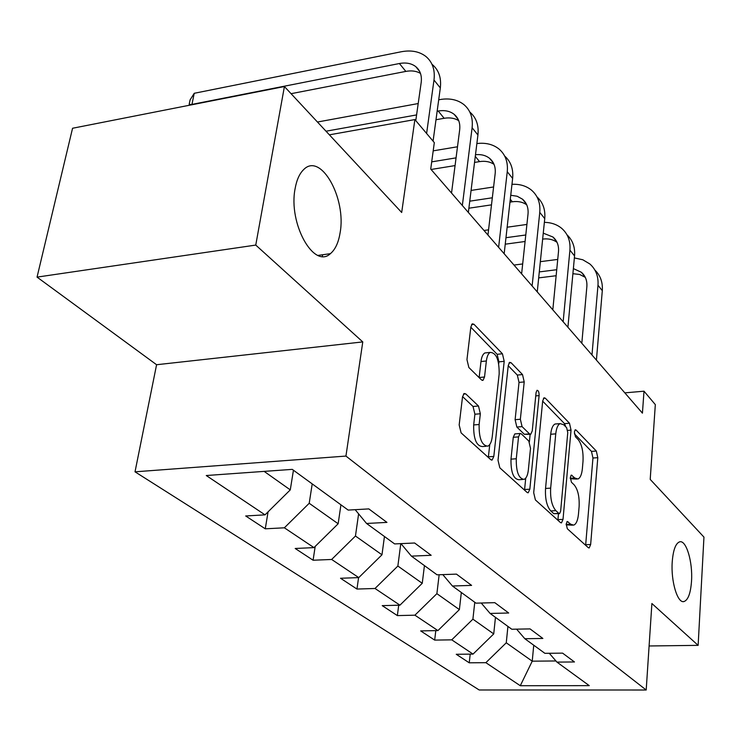 <?xml version="1.0" encoding="UTF-8"?>
<svg xmlns="http://www.w3.org/2000/svg" width="741" height="741" viewBox="0 0 741 741"><rect width="100%" height="100%" fill="white"/><g stroke="black" fill="none" stroke-linecap="round" stroke-linejoin="round"><path stroke-width="1.11" d="M566.207 523.915L567.31 528.741L588.326 547.71L589.169 547.979L590.651 544.505L597.792 457.679L596.329 451.047L576.053 430.039L575.303 429.789L574.377 431.994L575.451 436.792L578.147 439.552C581.833 444.341 583.454 451.584 583.01 461.282L582.389 468.534C581.787 474.462 580.305 477.945 577.952 479.001L574.775 477.973L571.33 475.083L570.338 477.408L571.431 482.224L574.164 484.864C577.915 489.505 579.555 496.776 579.11 506.677L578.471 514.097C577.813 520.423 576.22 524.1 573.691 525.137L570.709 524.202L567.273 521.46L566.207 523.915M340.054 233.017C346.723 198.514 320.723 151.646 303.578 169.68C299.494 173.663 296.678 179.943 295.131 188.529C288.073 223.319 313.925 269.465 330.375 253.672C335.219 249.643 338.452 242.761 340.054 233.017M691.529 581.046C692.854 561.863 686.185 539.605 679.608 541.847C675.625 543.366 673.161 550.054 672.226 561.919C670.79 581.176 677.506 603.563 683.943 601.562C688.12 600.08 690.649 593.245 691.529 581.046M465.737 393.888L464.116 393.49L462.514 396.944L459.17 424.936L461.115 432.883L490.792 459.67L492.135 460.022L493.812 456.437L504.204 361.33L502.435 353.772L473.971 324.28L472.258 323.836L470.85 326.994L466.96 359.617L468.858 367.517L481.474 379.911L483.03 380.318L484.531 377.002L486.365 360.997C486.939 356.43 488.217 353.568 490.199 352.401C496.275 352.679 499.267 359.848 499.175 373.918L492.246 436.718C491.607 441.868 490.134 445.017 487.847 446.165C481.826 445.628 478.918 438.403 479.121 424.5L480.344 413.765L478.482 405.994L465.737 393.888L463.449 394.092M649.097 645.976L698.133 645.355L703.95 537.105L650.209 479.399L655.322 404.614L644.003 391.192L642.428 413.154L430.725 169.059L434.319 142.615L414.886 119.57L329.384 134.834M255.756 245.076L37.05 277.115L156.583 364.729L362.775 341.916L255.756 245.076L284.414 86.54L401.687 212.482L414.886 119.57M362.775 341.916L345.936 456.076L646.198 690.01L479.168 689.973L135.019 471.822L345.936 456.076M698.133 645.355L651.895 603.517L646.198 690.01M533.696 492.709L535.391 499.925L560.502 522.6L561.474 522.896L563.021 519.376L571.042 430.132L569.486 423.241L545.293 398.176L544.051 397.787L542.69 400.955L533.696 492.709M527.073 492.422L499.823 467.821L498.017 460.263L508.252 365.498L509.651 362.33L511.105 362.747L522.516 374.575L524.211 381.93L520.358 419.258L522.072 426.621L529.537 433.893L530.769 434.254L532.251 430.919L536.086 392.498L537.049 390.285C538.438 390.433 539.124 392.202 539.105 395.611L529.834 489.19L528.213 492.746L527.073 492.422M37.05 277.115L72.562 128.258L284.414 86.54M265.269 528.815L284.368 527.805L313.962 547.618L295.196 548.479L313.091 560.233L331.653 559.464L358.764 577.61L340.527 578.258L356.967 589.058L375.011 588.484L399.945 605.175L382.217 605.638L397.361 615.595L414.914 615.187L437.922 630.591L420.666 630.906L434.68 640.104L451.751 639.844L473.045 654.099L456.252 654.284L469.248 662.815L485.864 662.676L520.284 685.721L589.262 685.647L556.926 662.102L574.46 661.963L562.595 653.136L544.876 653.321L524.832 638.723L542.875 638.455L530.056 628.905L511.799 629.239L490.107 613.446L508.697 613.011L494.793 602.665L475.991 603.155L452.427 586.011L471.591 585.39L456.456 574.127L437.07 574.821L411.403 556.13L431.169 555.305L414.636 543.005L394.638 543.922L366.554 523.47L386.95 522.396L368.823 508.9L348.177 510.086L292.26 469.368L206.267 475.527L265.019 514.856L245.697 515.968L265.269 528.815L268.075 511.836M340.934 504.816L338.155 523.767L309.21 503.278L312.211 483.901M309.21 503.278L284.368 527.805M338.155 523.767L313.962 547.618M366.554 523.47L355.171 509.688M384.449 536.503L381.976 554.796L355.458 536.021L358.607 513.856M355.458 536.021L331.653 559.464M381.976 554.796L358.764 577.61M411.403 556.13L400.946 543.625M424.436 565.624L422.25 583.306L397.861 566.041L400.788 543.635M397.861 566.041L375.011 588.484M422.25 583.306L399.945 605.175M452.427 586.011L442.803 574.618M461.328 592.485L459.383 609.602L436.884 593.671L439.154 574.747M436.884 593.671L414.914 615.187M459.383 609.602L437.922 630.591M490.107 613.446L481.215 603.026M495.46 617.346L493.728 633.916L472.906 619.17L474.768 602.266M472.906 619.17L451.751 639.844M493.728 633.916L473.045 654.099M524.832 638.723L516.597 629.155M533.742 645.216L532.233 661.176L506.27 642.79L507.918 626.414M506.27 642.79L485.864 662.676M555.954 660.972L532.233 661.176L520.284 685.721M556.926 662.102L549.276 653.275M156.583 364.729L135.019 471.822M644.003 391.192L624.839 392.86M264.157 471.387L290.277 489.875L293.436 470.229M290.277 489.875L265.019 514.856M470.202 654.127L469.248 662.815M435.801 630.628L434.68 640.104M398.704 605.202L397.361 615.595M358.57 577.619L356.967 589.058M315.194 546.395L313.091 560.233M322.344 256.377L322.613 254.765M566.17 524.85L572.524 525.193M570.32 478.751L576.674 479.084M585.64 545.283L592.948 458.012L591.475 451.389L574.405 433.828M565.883 426.964L564.503 423.639L542.671 401.159M557.871 520.219L558.482 513.67M558.871 513.402L559.566 513.615L560.641 511.17L567.763 432.614L566.67 427.77L563.753 424.769L560.122 423.611C557.834 424.741 556.38 428.159 555.75 433.865L550.665 488.134C550.155 498.443 551.888 505.946 555.861 510.651L558.871 513.402L553.777 513.67L559.288 513.624M556.667 423.889L555.092 424.009C552.795 425.139 551.323 428.557 550.693 434.254L555.75 433.865M553.777 513.67L550.748 510.929C546.756 506.233 545.024 498.739 545.543 488.449L550.693 434.254M508.233 365.721L517.32 375.066L522.516 374.575M530.213 434.3L524.332 434.291L516.838 427.038L515.115 419.684L519.024 382.412L517.32 375.066M530.139 434.3L529.38 441.84M525.74 478.112L524.591 489.514L529.834 489.19M516.273 458.772C516.088 471.776 518.691 478.649 524.082 479.381C526.314 478.362 527.731 475.24 528.342 469.998L530.5 448.361L528.815 441.09L521.331 433.865L520.052 433.504L518.533 436.894L516.273 458.772L510.984 459.142C510.799 472.128 513.411 478.992 518.82 479.723L522.664 479.473M515.403 433.865L514.8 433.911L513.272 437.292L518.533 436.894M510.984 459.142L513.272 437.292M524.517 490.116L524.591 489.514M486.013 446.304L482.419 446.564C476.37 446.036 473.453 438.829 473.666 424.945L474.907 414.228L473.036 406.476L462.56 396.583M486.967 352.735L484.846 352.957C482.863 354.115 481.576 356.977 480.983 361.534L486.365 360.997M479.131 377.614L480.983 361.534M498.721 363.664L498.915 361.858L497.146 354.309L470.822 327.216M488.328 457.447L489.773 444.507M594.884 270.076C600.395 275.402 602.868 282.265 602.303 290.676L596.412 360.098M574.377 257.924L582.797 259.767L589.855 263.972C595.866 269.335 598.571 276.43 597.987 285.276L591.985 354.985M581.815 343.259L586.863 286.61C587.27 280.635 585.436 275.856 581.342 272.262L573.377 268.594M585.279 277.329L579.619 274.457L572.904 273.707M556.732 269.715L539.291 271.91M556.148 275.726L538.679 277.894M513.995 265.065L522.674 263.944M540.346 261.666L557.741 259.424M566.976 234.795C572.682 240.186 575.211 247.235 574.553 255.951L567.912 327.235M544.366 222.365C551.239 222.467 557.037 224.486 561.771 228.423C567.884 233.841 570.607 241.084 569.922 250.152L563.151 321.742M552.814 309.821L558.492 251.653C558.973 245.53 557.13 240.658 552.962 237.018L543.264 233.156M557.047 242.353C553.11 239.482 548.377 238.398 542.829 239.084L542.653 239.111M525.777 234.98L505.964 237.704M525.082 241.492L505.242 244.187M483.993 230.479L488.56 229.83M507.15 227.218L526.907 224.44M536.993 196.893C542.921 202.349 545.506 209.601 544.746 218.641L537.253 291.88M511.966 184.314C519.765 183.935 526.314 185.908 531.593 190.233C537.827 195.707 540.541 203.09 539.763 212.398L532.121 285.961M521.618 273.855L528.018 214.093C528.565 207.813 526.721 202.83 522.479 199.162L517.153 196.245L510.744 195.263M526.712 204.794C522.729 202.006 517.94 200.996 512.346 201.774L509.965 202.126M492.33 197.782L469.748 201.172M491.496 204.859L468.877 208.212M471.081 190.428L493.599 186.973M504.695 156.082C510.864 161.594 513.504 169.05 512.633 178.442L504.167 253.737M476.871 143.55C485.763 142.494 493.173 144.347 499.101 149.098C505.436 154.619 508.15 162.149 507.252 171.708L498.619 247.337M487.948 235.036L495.164 173.616C495.794 167.17 493.96 162.094 489.644 158.389C485.855 155.388 481.141 154.156 475.5 154.702M494.034 164.354C490.005 161.668 485.179 160.76 479.547 161.621L474.536 162.427M456.058 157.861L431.707 161.862M455.067 165.586L431.086 169.476M433.198 150.849L457.493 146.774M469.813 112.03C476.241 117.578 478.945 125.238 477.926 135.01L468.358 212.445M438.709 99.785L439.765 99.59C449.509 97.932 457.586 99.618 464.005 104.676C470.442 110.224 473.147 117.902 472.11 127.73L462.347 205.516M451.528 193.04L459.67 129.879C460.393 123.247 458.568 118.078 454.177 114.355C449.944 111.067 444.628 109.955 438.218 111.03L437.153 111.224M458.735 120.681C454.668 118.143 449.806 117.347 444.146 118.291L435.995 119.736M416.59 114.92L326.012 131.213M317.454 122.024L418.202 103.545M432.281 64.523C438.811 70.08 441.488 77.888 440.321 87.938L433.077 141.142M415.775 120.635L421.194 82.455C422.018 75.647 420.212 70.376 415.757 66.634C411.45 63.346 406.003 62.309 399.408 63.522L191.947 104.407L194.235 93.292L401.159 51.777C411.181 49.888 419.452 51.481 425.973 56.538C432.512 62.105 435.189 69.932 433.994 80.028L426.612 133.473M420.471 73.396C416.377 71.016 411.505 70.349 405.846 71.405L291.074 93.69M190.002 105.129L189.177 104.324L192.234 104.685M189.177 104.324L190.094 99.896L194.235 93.292M566.17 524.424L570.709 524.202M570.95 475.379L572.043 475.314M570.301 478.251L574.775 477.973M574.914 430.132L576.053 430.039M591.475 451.389L596.329 451.047M592.948 458.012L597.792 457.679M585.705 544.718L590.651 544.505M566.902 521.72L567.939 521.664M543.459 398.334L545.293 398.176M564.503 423.639L569.486 423.241M567.689 430.391L571.042 430.132M557.936 519.636L563.021 519.376M545.543 488.449L550.665 488.134M550.748 510.929L555.861 510.651M509.011 362.96L511.105 362.747M519.024 382.412L524.211 381.93M515.115 419.684L520.358 419.258M516.838 427.038L522.072 426.621M524.332 434.291L529.537 433.893M535.752 395.907L539.105 395.611M473.036 406.476L478.482 405.994M474.907 414.228L480.344 413.765M473.666 424.945L479.121 424.5M479.14 377.521L484.531 377.002M471.572 324.549L473.971 324.28M497.146 354.309L502.435 353.772M498.915 361.858L504.204 361.33M488.412 456.817L493.812 456.437M602.303 290.676L597.987 285.276M574.553 255.951L569.922 250.152M544.746 218.641L539.763 212.398M512.346 201.774L510.29 199.255M512.633 178.442L507.252 171.708M479.547 161.621L475.287 156.407M477.926 135.01L472.11 127.73M444.146 118.291L438.218 111.03M440.321 87.938L433.994 80.028M405.846 71.405L399.408 63.522M682.952 601.59L683.943 601.562M318.046 255.404L330.375 253.672M555.092 424.009L560.122 423.611M514.8 433.911L520.052 433.504M527.712 492.774L528.213 492.746M484.846 352.957L490.199 352.401M482.243 380.392L483.03 380.318M491.487 460.068L492.135 460.022M585.029 276.838L581.342 272.262M556.704 241.659L552.962 237.018M526.267 203.868L522.479 199.162M493.487 163.159L489.644 158.389M458.068 119.181L454.177 114.355M419.684 71.516L415.757 66.634"/></g></svg>
